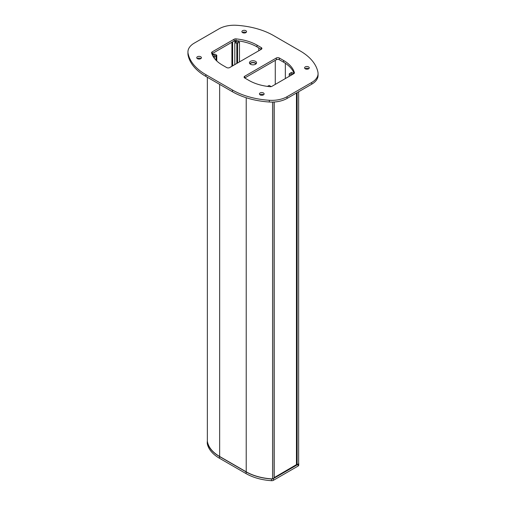 <?xml version="1.0" encoding="UTF-8"?>
<svg xmlns="http://www.w3.org/2000/svg" width="506" height="506" viewBox="0 0 506 506"><rect width="100%" height="100%" fill="white"/><g stroke="black" fill="none" stroke-linecap="round" stroke-linejoin="round"><path stroke-width="0.76" d="M250.053 63.927A3.118 1.803 180 0 1 255.207 63.25A3.118 1.803 180 0 1 255.947 63.927M239.483 61.903L239.483 42.245L236.827 40.708M237.58 63.003L237.58 43.168L239.483 42.245M236.827 63.44L236.827 43.605L237.58 43.168M234.816 64.597L234.816 42.447L236.827 43.605M234.803 40.701L236.321 41.574L234.816 42.447M207.359 77.266L207.359 441.27A42.561 24.573 0 0 0 219.655 456.482L246.22 471.813L246.22 97.74M216.764 60.967L216.764 55.186L214.753 54.028L213.254 54.895L212.008 54.18M216.011 60.227L216.011 55.622L216.764 55.186M214.405 58.38L214.405 56.723L216.011 55.622M212.716 55.749L214.405 56.723M298.641 91.744L298.641 463.857L297.136 464.729L296.522 464.369M274.069 102.022L274.069 478.05L272.563 478.916A42.561 24.573 180 0 1 246.22 471.813M267.383 86.381L269.173 85.444L271.153 86.621M292.873 74.224L291.247 75.021L289.236 73.863L291.595 72.326L293.878 73.642M275.27 84.388L275.27 60.353M289.236 76.324L289.236 73.863M297.136 464.729L297.136 92.611M272.563 478.916L272.563 102.085M200.876 58.588A2.34 1.354 0 0 0 197.429 58.5A2.34 1.354 0 0 0 197.289 58.588M197.429 56.761A2.34 1.354 0 0 0 196.739 57.722A2.34 1.354 0 0 0 198.188 58.968A2.34 1.354 0 0 0 200.737 58.677A2.34 1.354 0 0 0 201.42 57.722A2.34 1.354 0 0 0 199.978 56.47A2.34 1.354 0 0 0 197.429 56.761M263.569 94.786A2.34 1.354 0 0 0 260.122 94.698A2.34 1.354 0 0 0 259.983 94.786M260.122 92.959A2.34 1.354 0 0 0 259.439 93.914A2.34 1.354 0 0 0 260.881 95.166A2.34 1.354 0 0 0 263.43 94.875A2.34 1.354 0 0 0 264.119 93.914A2.34 1.354 0 0 0 262.671 92.668A2.34 1.354 0 0 0 260.122 92.959M308.711 68.721A2.34 1.354 0 0 0 305.263 68.639A2.34 1.354 0 0 0 305.124 68.721M305.263 66.9A2.34 1.354 0 0 0 304.58 67.855A2.34 1.354 0 0 0 306.022 69.101A2.34 1.354 0 0 0 308.571 68.81A2.34 1.354 0 0 0 309.261 67.855A2.34 1.354 0 0 0 307.812 66.609A2.34 1.354 0 0 0 305.263 66.9M246.017 32.523A2.34 1.354 0 0 0 242.57 32.441A2.34 1.354 0 0 0 242.431 32.523M242.57 30.702A2.34 1.354 0 0 0 241.881 31.657A2.34 1.354 0 0 0 243.329 32.903A2.34 1.354 0 0 0 245.878 32.612A2.34 1.354 0 0 0 246.561 31.657A2.34 1.354 0 0 0 245.119 30.411A2.34 1.354 0 0 0 242.57 30.702M256.213 63.655A3.548 2.049 0 0 0 250.495 63.079A3.548 2.049 0 0 0 249.787 63.655M250.495 61.34A3.548 2.049 0 0 0 249.452 62.788A3.548 2.049 0 0 0 251.64 64.679A3.548 2.049 0 0 0 255.505 64.237A3.548 2.049 0 0 0 256.548 62.788A3.548 2.049 0 0 0 254.36 60.897A3.548 2.049 0 0 0 250.495 61.34M211.597 52.953A38.658 22.321 0 0 0 222.406 65.103L226.669 67.564A2.125 1.227 0 0 0 229.68 67.564L261.273 49.322A2.125 1.227 0 0 0 261.899 48.456A2.125 1.227 0 0 0 261.273 47.583L257.01 45.123A38.658 22.321 0 0 0 235.973 38.886A2.125 1.227 0 0 0 234.12 39.228L212.191 51.884A2.125 1.227 0 0 0 211.571 52.757A2.125 1.227 0 0 0 211.597 52.953M317.932 72.206A62.067 35.831 0 0 0 300.147 50.916L273.563 35.565A62.067 35.831 0 0 0 236.681 25.3A21.631 12.492 0 0 0 218.94 28.88L194.266 43.124A21.631 12.492 0 0 0 187.935 51.954A21.631 12.492 0 0 0 188.068 53.364A62.067 35.831 0 0 0 205.853 74.66L232.437 90.005A62.067 35.831 0 0 0 269.318 100.277A21.631 12.492 0 0 0 287.06 96.697L311.734 82.453A21.631 12.492 0 0 0 318.065 73.617A21.631 12.492 0 0 0 317.932 72.206M294.403 72.617A38.658 22.321 0 0 0 283.594 60.473L279.331 58.007A2.125 1.227 0 0 0 276.32 58.007L244.727 76.254A2.125 1.227 0 0 0 244.101 77.121A2.125 1.227 0 0 0 244.727 77.987L248.99 80.454A38.658 22.321 0 0 0 270.027 86.69A2.125 1.227 0 0 0 271.88 86.349L293.809 73.686A2.125 1.227 0 0 0 294.429 72.82A2.125 1.227 0 0 0 294.403 72.617L294.403 73.016M261.273 47.583L261.273 49.322L257.01 46.862A38.658 22.321 0 0 0 235.973 40.619A2.125 1.227 0 0 0 234.12 40.967L212.191 53.623A2.125 1.227 0 0 0 211.887 53.851L214.822 55.552L212.4 53.503M187.935 51.954L187.935 53.693A21.631 12.492 0 0 0 188.068 55.103A62.067 35.831 0 0 0 205.853 76.4L232.437 91.744A62.067 35.831 0 0 0 269.318 102.01A21.631 12.492 0 0 0 287.06 98.43L311.734 84.186A21.631 12.492 0 0 0 318.065 75.356L318.065 73.617M294.112 73.465A38.658 22.321 0 0 0 283.594 62.206L279.331 59.746A2.125 1.227 0 0 0 276.32 59.746L244.727 77.987L244.727 76.254M292.803 74.262L291.178 73.496L292.253 74.584M269.179 86.602L268.597 86.539M274.069 477.689L296.459 464.622M233.911 41.087L237.459 42.485L234.512 40.784M232.64 41.821L232.64 65.856M207.277 443.319A2.302 1.328 0 0 0 207.264 443.471A2.302 1.328 0 0 0 207.277 443.623A42.738 24.674 0 0 0 219.522 458.284L246.106 473.629A42.738 24.674 0 0 0 271.501 480.7A2.302 1.328 0 0 0 273.392 480.32L298.066 466.077A2.302 1.328 0 0 0 298.736 465.134A2.302 1.328 0 0 0 298.723 464.982M207.365 441.333A2.302 1.328 0 0 0 207.264 441.732A2.302 1.328 0 0 0 207.277 441.883A42.738 24.674 0 0 0 219.522 456.545L246.106 471.896A42.738 24.674 0 0 0 271.501 478.961A2.302 1.328 0 0 0 272.449 478.91M272.639 478.872A2.302 1.328 0 0 0 273.392 478.581L298.066 464.337A2.302 1.328 0 0 0 298.565 463.901M298.641 463.774A2.302 1.328 0 0 0 298.736 463.395A2.302 1.328 0 0 0 298.723 463.243A42.738 24.674 0 0 0 298.641 462.857M258.781 50.764L258.781 47.88M219.655 456.482L219.655 84.369M285.34 78.575L285.34 63.282M188.068 53.364L188.068 55.103M205.853 74.66L205.853 76.4M232.437 90.005L232.437 91.744M269.318 100.277L269.318 102.01M287.06 96.697L287.06 98.43M311.734 82.453L311.734 84.186M257.01 45.123L257.01 46.862M235.973 38.886L235.973 40.619M234.12 39.228L234.12 40.967M212.191 51.884L212.191 53.623M283.594 60.473L283.594 62.206M279.331 58.007L279.331 59.746M276.32 58.007L276.32 59.746M274.189 102.01L274.189 477.658M296.459 93.003L296.459 464.799M231.912 42.238L231.912 66.273M232.21 42.068L232.21 66.103M219.522 456.545L219.522 458.284M207.277 441.883L207.277 443.623M246.106 471.896L246.106 473.629M271.501 478.961L271.501 480.7M273.392 478.581L273.392 480.32M298.066 464.337L298.066 466.077M296.522 92.971L296.522 464.71M298.736 463.395L298.736 465.134M207.264 441.732L207.264 443.471"/></g></svg>

